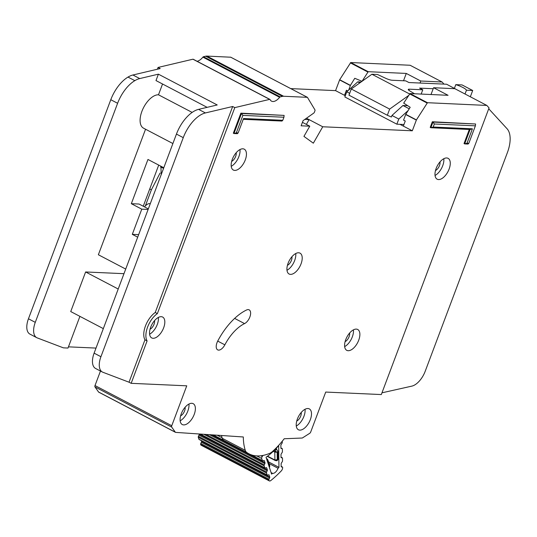 <?xml version="1.0" encoding="UTF-8"?>
<svg xmlns="http://www.w3.org/2000/svg" width="537" height="537" viewBox="0 0 537 537"><rect width="100%" height="100%" fill="white"/><g stroke="black" fill="none" stroke-linecap="round" stroke-linejoin="round"><path stroke-width="0.81" d="M260.908 455.765L262.264 456.47A1.685 0.866 117.6 0 0 261.653 458.329A1.685 0.866 117.6 0 0 261.694 458.491L262.412 460.652A1.121 0.577 -62.4 0 0 262.58 460.874A1.121 0.577 -62.4 0 0 262.929 460.867L263.808 460.504A1.121 0.577 -62.4 0 1 264.157 460.498A1.121 0.577 -62.4 0 1 264.325 460.719L264.983 462.693A1.121 0.577 -62.4 0 1 264.842 463.632L264.258 464.901L206.087 434.446M269.064 463.552L278.045 468.257A5.746 2.954 -62.4 0 1 272.528 473.332L271.098 472.58M281.146 466.391L282.281 466.989L281.502 466.975A1.121 0.577 -62.4 0 1 281.354 466.942A1.121 0.577 -62.4 0 1 281.16 466.606A1.121 0.577 -62.4 0 1 281.146 466.485L281.12 463.941A1.121 0.577 -62.4 0 1 281.448 462.948L282.214 461.793A1.121 0.577 -62.4 0 0 282.543 460.8L282.509 458.269A1.121 0.577 -62.4 0 0 282.301 457.806A1.121 0.577 -62.4 0 0 282.153 457.772L281.375 457.772A1.121 0.577 -62.4 0 1 281.227 457.739A1.121 0.577 -62.4 0 1 281.026 457.41A1.121 0.577 -62.4 0 1 281.019 457.276L280.999 454.725A1.121 0.577 -62.4 0 1 281.321 453.745L282.093 452.57A1.121 0.577 -62.4 0 0 282.422 451.583L282.388 449.039A1.121 0.577 -62.4 0 0 282.18 448.583A1.121 0.577 -62.4 0 0 282.032 448.549L281.254 448.536A1.121 0.577 -62.4 0 1 281.106 448.502A1.121 0.577 -62.4 0 1 280.911 448.167A1.121 0.577 -62.4 0 1 280.898 448.046L280.864 445.509A1.121 0.577 -62.4 0 1 281.2 444.508L281.965 443.361A1.121 0.577 -62.4 0 0 282.294 442.36L282.281 441.192M262.264 456.47L263.083 455.416M200.717 444.656A2.806 1.443 117.6 0 0 201.147 445.213L269.366 480.917A2.806 1.443 -62.4 0 1 268.93 480.367L268.862 480.152A1.121 0.577 -62.4 0 1 268.997 479.212L200.784 443.502A1.121 0.577 117.6 0 0 200.643 444.448L268.93 480.367M200.784 443.502L201.368 442.24A1.121 0.577 117.6 0 0 201.503 441.293L201.274 440.622M198.932 439.259A1.121 0.577 117.6 0 0 199.106 439.481L267.319 475.191A1.121 0.577 -62.4 0 1 267.144 474.963L266.493 472.996A1.121 0.577 -62.4 0 1 266.634 472.05L198.422 436.346A1.121 0.577 117.6 0 0 198.281 437.293L198.932 439.259L267.144 474.963M198.422 436.346L199.005 435.098A1.121 0.577 117.6 0 0 199.14 434.138L199.086 433.977M272.528 473.332A79.637 40.899 -62.4 0 1 271.601 474.111L266.03 457.262A52.935 27.186 117.6 0 0 278.663 445.643L278.951 467.344A79.637 40.899 -62.4 0 1 278.045 468.257M199.005 435.098L267.218 470.801A1.121 0.577 -62.4 0 0 267.359 469.848L266.688 467.888A1.121 0.577 -62.4 0 0 266.52 467.673A1.121 0.577 -62.4 0 0 266.184 467.673L265.285 468.036A1.121 0.577 -62.4 0 1 264.949 468.036A1.121 0.577 -62.4 0 1 264.781 467.814L264.123 465.841A1.121 0.577 -62.4 0 1 264.258 464.901M267.218 470.801L266.634 472.05M268.607 474.795L269.064 475.03A1.121 0.577 -62.4 0 0 268.889 474.809A1.121 0.577 -62.4 0 0 268.547 474.815L267.661 475.185A1.121 0.577 -62.4 0 1 267.319 475.191M269.064 475.03L269.715 477.004A1.121 0.577 -62.4 0 1 269.581 477.943L268.997 479.212M282.281 466.989A1.121 0.577 -62.4 0 1 282.428 467.022A1.121 0.577 -62.4 0 1 282.637 467.479L282.637 467.754A2.806 1.443 -62.4 0 1 281.287 470.902A86.927 44.638 117.6 0 1 270.796 480.555A2.806 1.443 -62.4 0 1 269.366 480.917M268.513 461.88L278.951 467.344M275.991 448.61L277.891 451.14L278.005 459.645L276.743 460.524M278.005 459.645L275.253 460.504A1.121 0.577 -62.4 0 1 275.105 460.471L275.105 460.471A1.121 0.577 -62.4 0 1 274.91 460.135A1.121 0.577 -62.4 0 1 274.897 460.014L277.267 459.632L277.166 452.228L274.79 452.12L274.897 460.014L267.554 456.168M267.278 456.376L275.253 460.504M276.589 448.919L275.125 451.12L277.166 452.228L277.891 451.14M267.325 461.176L266.574 458.913M269.695 466.539L269.299 467.143M269.406 467.479L269.809 465.787L269.44 466.834L267.533 461.088L267.802 459.739L267.231 459.075A1.121 0.577 -62.4 0 0 267.064 458.846L267.064 458.846A1.121 0.577 -62.4 0 0 266.714 458.86L266.52 458.752M403.958 124.503L396.856 124.181L344.841 96.955L346.774 91.814L357.743 81.846L361.072 82M457.215 89.921L446.603 84.228L408.926 82.537L405.724 80.859L392.211 80.255A5.605 1.121 -159.4 0 1 385.734 78.315L377.504 74.495L371.906 74.24L409.536 93.941M454.409 88.316L455.792 84.638A9.257 1.853 -159.4 0 1 466.452 90.216L465.029 94.009M408.482 95.606L389.654 109.092L387.331 115.26L391.386 117.012L391.963 115.468L398.79 119.039L396.856 124.181M349.661 93.324L346.774 91.814M408.154 110.528L398.79 119.039M421.169 94.069L422.78 89.786L409.261 89.182A5.605 1.121 -159.4 0 0 408.281 89.437A5.605 1.121 -159.4 0 0 409.677 90.847L414.53 93.767M433.191 88.726L419.578 88.115L422.78 89.786M455.792 84.638L462.042 84.92L472.701 90.498L470.338 96.788M472.701 90.498L466.452 90.216M371.906 74.24L351.285 89.008L348.963 95.177L387.331 115.26M359.783 82.92L357.743 81.846M409.241 108.803L402.938 105.5L391.963 115.468M402.938 105.5L407.744 105.715M351.285 89.008L389.654 109.092M145.326 205.953L151.38 189.83L149.742 188.97M160.066 173.068L151.38 189.83M161.214 174.606L160.899 166.235M144.527 206.906A7.854 4.034 117.6 0 1 149.514 203.624L150.293 203.657M348.177 350.708A11.774 6.048 117.6 0 0 358.199 341.465A11.774 6.048 117.6 0 0 357.696 329.476A11.774 6.048 117.6 0 0 356.293 329.107A11.774 6.048 117.6 0 0 346.271 338.35A11.774 6.048 117.6 0 0 346.774 350.346A11.774 6.048 117.6 0 0 348.177 350.708M353.42 329.866A11.774 6.048 -62.4 0 1 344.653 346.607M438.568 179.566A11.774 6.048 117.6 0 0 448.59 170.323A11.774 6.048 117.6 0 0 448.086 158.328A11.774 6.048 117.6 0 0 446.683 157.965A11.774 6.048 117.6 0 0 436.662 167.208A11.774 6.048 117.6 0 0 437.165 179.197A11.774 6.048 117.6 0 0 438.568 179.566M443.81 158.717A11.774 6.048 -62.4 0 1 435.044 175.465M290.504 274.373A11.774 6.048 117.6 0 0 300.525 265.137A11.774 6.048 117.6 0 0 300.029 253.142A11.774 6.048 117.6 0 0 298.626 252.773A11.774 6.048 117.6 0 0 288.604 262.016A11.774 6.048 117.6 0 0 289.101 274.011A11.774 6.048 117.6 0 0 290.504 274.373M295.753 253.531A11.774 6.048 -62.4 0 1 286.986 270.272M183.681 424.908A11.774 6.048 117.6 0 0 193.703 415.665A11.774 6.048 117.6 0 0 193.199 403.676A11.774 6.048 117.6 0 0 191.796 403.307A11.774 6.048 117.6 0 0 181.775 412.55A11.774 6.048 117.6 0 0 182.278 424.545A11.774 6.048 117.6 0 0 183.681 424.908M188.923 404.059A11.774 6.048 -62.4 0 1 180.157 420.807M299.794 430.124A11.774 6.048 117.6 0 0 309.822 420.88A11.774 6.048 117.6 0 0 309.319 408.892A11.774 6.048 117.6 0 0 307.916 408.523A11.774 6.048 117.6 0 0 297.894 417.766A11.774 6.048 117.6 0 0 298.397 429.754A11.774 6.048 117.6 0 0 299.794 430.124M305.043 409.275A11.774 6.048 -62.4 0 1 296.276 426.022M234.743 170.41A11.774 6.048 117.6 0 0 244.765 161.167A11.774 6.048 117.6 0 0 244.261 149.179A11.774 6.048 117.6 0 0 242.865 148.809A11.774 6.048 117.6 0 0 232.836 158.053A11.774 6.048 117.6 0 0 233.34 170.041A11.774 6.048 117.6 0 0 234.743 170.41M239.985 149.561A11.774 6.048 -62.4 0 1 231.225 166.309M153.112 338.29A11.774 6.048 117.6 0 0 163.141 329.047A11.774 6.048 117.6 0 0 162.637 317.052A11.774 6.048 117.6 0 0 161.234 316.689A11.774 6.048 117.6 0 0 151.212 325.925A11.774 6.048 117.6 0 0 151.716 337.921A11.774 6.048 117.6 0 0 153.112 338.29M158.361 317.441A11.774 6.048 -62.4 0 1 149.595 334.189M248.235 309.614A7.854 4.034 117.6 0 0 246.503 310.024A49.914 25.635 117.6 0 0 217.76 341.002A7.854 4.034 117.6 0 0 217.666 349.876A7.854 4.034 117.6 0 0 224.855 344.835A34.207 17.567 -62.4 0 1 244.557 323.603A7.854 4.034 117.6 0 0 250.02 316.535A7.854 4.034 117.6 0 0 249.168 309.856A7.854 4.034 117.6 0 0 248.235 309.614M193.286 59.325A1.121 0.577 117.6 0 0 193.179 59.231A1.121 0.577 117.6 0 0 193.052 59.198A1.121 0.577 117.6 0 0 192.931 59.211L158.053 67.447L160.187 68.561L132.921 74.999A28.038 14.398 -62.4 0 0 128.007 77.08A28.038 14.398 -62.4 0 0 110.79 99.714L28.454 318.777A16.822 8.639 -62.4 0 0 29.911 334.101L36.738 337.672A16.822 8.639 117.6 0 0 37.214 337.887L63.373 347.842L68.004 348.05L79.912 316.367M270.071 99.56A1.121 0.577 117.6 0 0 269.923 99.405A1.121 0.577 117.6 0 0 269.789 99.365A1.121 0.577 117.6 0 0 269.668 99.379L234.797 107.615L157.368 313.608A17.385 8.928 117.6 0 0 147.098 340.921L131.162 383.324L186.748 385.821L171.753 425.727A1.685 0.866 117.6 0 0 171.733 427.103L175.304 432.178A1.685 0.866 117.6 0 0 175.471 432.332A1.685 0.866 117.6 0 0 175.659 432.386L243.315 436.977A63.373 32.542 117.6 0 0 245.288 450.362A11.217 5.759 117.6 0 0 246.637 452.369A67.3 34.563 117.6 0 0 248.96 453.825A67.3 34.563 117.6 0 0 269.587 453.403A11.217 5.759 117.6 0 0 272.38 451.577A63.373 32.542 117.6 0 0 284.221 438.749L302.103 438.031A1.685 0.866 117.6 0 0 302.566 437.863L309.728 433.305A1.685 0.866 117.6 0 0 310.722 431.963L325.724 392.064L381.31 394.561L489.053 107.903L486.844 105.433L427.465 102.708L416.423 119.899L412.309 130.793L322.744 126.772L313.339 143.184L303.935 136.385L309.775 126.188L301.129 125.799L303.063 120.657L313.776 113.079A1.121 0.577 117.6 0 0 314.4 112.213L314.93 110.797A1.121 0.577 117.6 0 0 314.964 109.904L307.419 97.331L283.61 96.251A11.217 5.759 117.6 0 0 282.422 96.371L280.193 96.895A1.121 0.577 117.6 0 0 279.636 97.304A11.217 5.759 -62.4 0 1 271.547 101.171A11.217 5.759 -62.4 0 1 270.071 99.56M349.607 333.047A5.887 3.027 -62.4 0 1 345.103 341.66M154.549 320.629A5.887 3.027 -62.4 0 1 150.038 329.235M236.179 152.75A5.887 3.027 -62.4 0 1 231.669 161.362M301.23 412.463A5.887 3.027 -62.4 0 1 296.719 421.075M185.111 407.247A5.887 3.027 -62.4 0 1 180.607 415.86M291.94 256.72A5.887 3.027 -62.4 0 1 287.429 265.325M439.998 161.905A5.887 3.027 -62.4 0 1 435.494 170.518M432.345 121.758L430.218 127.417L430.842 127.739L432.97 122.08L432.345 121.758L475.587 123.993L432.97 122.08L434.346 123.993L433.198 127.034L472.419 128.799L467.009 143.198L468.835 143.278L475.393 125.833L434.346 123.993M469.331 129.471L464.028 143.574L464.653 143.903L470.063 129.504L430.842 127.739L433.198 127.034M242.872 115.388L236.32 132.834L238.146 132.921L243.556 118.516L282.777 120.281L283.925 117.234L242.872 115.388L241.496 113.482L284.113 115.395L240.878 113.159L233.333 133.216L233.957 133.538L241.496 113.482L240.878 113.159M102.392 372.04A16.822 8.639 117.6 0 0 102.876 372.255L129.028 382.21L144.97 339.807A17.385 8.928 -62.4 0 1 155.233 312.494L232.662 106.501L205.403 112.938A28.038 14.398 117.6 0 0 183.265 137.653L100.929 356.716A16.822 8.639 117.6 0 0 102.392 372.04L95.573 368.469A16.822 8.639 -62.4 0 1 94.109 353.145L176.445 134.082A28.038 14.398 -62.4 0 1 198.576 109.367L217.223 104.963L158.388 74.166L139.741 78.57A28.038 14.398 117.6 0 0 134.827 80.651A28.038 14.398 117.6 0 0 117.61 103.285L35.274 322.348A16.822 8.639 117.6 0 0 36.738 337.672M207.141 107.346L155.985 80.57L158.388 74.166M103.326 328.624L70.73 311.561L85.618 271.964L118.207 289.02M123.973 273.682L85.618 271.964M125.712 269.064L98.365 254.753L145.547 129.229M172.894 143.54L143.527 128.168A18.506 9.505 -62.4 0 1 142.735 109.326A18.506 9.505 -62.4 0 1 158.489 94.801L162.543 84M192.152 112.421L158.489 94.801M420.021 83.034L420.78 81.02L442.079 82L410.107 65.259L350.728 62.54L339.679 79.731L335.565 90.625L344.519 95.311L346.432 90.223L347.761 90.921M403.522 80.765L406.281 73.435L368.207 71.689L362.032 81.309L354.769 78.288L350.426 85.356L348.694 90.068M399.944 124.322L403.354 126.108L405.267 121.02L403.562 120.127L405.764 114.321L410.194 107.293L403.69 103.111L409.986 93.559L448.066 95.304L433.567 87.719L454.873 88.692L486.844 105.433M431.01 94.525L433.567 87.719M420.78 81.02L406.281 73.435M442.079 82L443.965 84.108M221.479 435.494A63.373 32.542 117.6 0 0 222.264 438.306A11.217 5.759 117.6 0 0 223.614 440.32A67.3 34.563 117.6 0 0 225.936 441.776L248.96 453.825M138.647 234.642L132.303 234.36L137.694 237.179M148.118 209.443L141.775 209.162L132.303 234.36M163.792 167.745L147.957 159.462L131.33 203.691L139.056 204.04L148.326 208.893M131.33 203.691L141.775 209.162M129.028 382.21L131.162 383.324M158.053 67.447L157.381 69.226M230.729 57.211L206.866 56.083A11.217 5.759 117.6 0 0 205.678 56.204L203.456 56.727A1.121 0.577 117.6 0 0 202.899 57.137A11.217 5.759 -62.4 0 1 197.092 61.278M335.565 90.625L290.759 88.612M100.473 371.033L95.009 385.559A1.685 0.866 117.6 0 0 94.989 386.935L98.56 392.01A1.685 0.866 117.6 0 0 98.727 392.164A1.685 0.866 117.6 0 0 98.915 392.211M144.97 339.807L147.098 340.921M96.009 348.083L68.461 346.848M403.354 126.108L412.309 130.793M306.365 124.403L309.104 119.63L306.466 118.247L322.744 126.772M345.445 95.358L344.526 95.317L345.304 95.72M302.432 122.342L309.775 126.188M232.662 106.501L234.797 107.615M155.233 312.494L157.368 313.608M381.961 392.822L411.825 386.13A16.822 8.639 117.6 0 0 425.197 371.282L507.378 152.636A28.038 14.398 117.6 0 0 507.049 128.726L488.73 108.763M158.717 165.094L143.251 206.235M304.788 119.436L309.104 119.63M468.835 143.278L468.049 144.057L464.653 143.903L467.009 143.198M238.146 132.921L237.354 133.693L233.957 133.538L236.32 132.834M282.777 120.281L281.992 121.053L243.261 119.315M284.113 115.395L283.925 117.234M475.393 125.833L475.587 123.993M470.063 129.504L472.419 128.799M217.203 435.205L222.09 437.762M256.76 455.906L261.694 458.491M213.276 434.936L223.741 440.414M251.329 454.852L262.412 460.652M273.279 451.328L274.79 452.12A1.121 0.577 117.6 0 1 275.125 451.12L274.065 450.57M268.862 480.152L200.643 444.448M264.325 460.719L263.875 460.484M201.368 442.24L269.581 477.943M264.983 462.693L211.759 434.836M201.503 441.293L269.715 477.004M264.842 463.632L209.544 434.681M280.898 447.959L282.032 448.549M203.865 434.299L264.123 465.841M200.281 434.057L264.781 467.814M266.493 472.996L198.281 437.293M281.019 457.182L282.153 457.772M266.688 467.888L266.245 467.653M267.359 469.848L199.14 434.138M409.261 89.182L408.852 90.283M163.57 168.343L160.61 167M149.514 203.624L150.179 203.973M339.585 79.926L350.332 85.551M350.319 62.849L367.805 71.998M339.679 79.731L350.426 85.356M409.986 93.559L427.465 102.708M409.583 93.868L427.063 103.017M405.764 114.321L416.423 119.899M222.264 438.306L245.288 450.362M223.614 440.32L246.637 452.369M95.009 385.559L171.753 425.727M94.989 386.935L171.733 427.103M98.56 392.01L175.304 432.178M350.728 62.54L368.207 71.689M405.67 114.515L416.329 120.093M230.608 57.144L307.352 97.311M206.866 56.083L283.61 96.251M205.678 56.204L282.422 96.371M203.456 56.727L280.193 96.895M202.899 57.137L279.636 97.304M192.931 59.211L269.668 99.379M139.741 78.57L132.921 74.999M198.576 109.367L205.403 112.938M94.109 353.145L100.929 356.716M176.445 134.082L183.265 137.653M134.827 80.651L128.007 77.08M117.61 103.285L110.79 99.714M35.274 322.348L28.454 318.777M234.635 318.407L244.557 323.603M217.713 341.096L224.855 344.835M275.803 460.645L277.24 460.665M212.988 434.916L224.567 440.978M250.39 454.497L262.58 460.874M266.446 458.524L267.802 459.739L269.809 465.787M281.146 466.351L282.428 467.022M280.898 447.912L282.18 448.583M199.992 434.037L264.949 468.036M281.019 457.135L282.301 457.806M193.179 59.231L269.923 99.405M98.727 392.164L175.471 432.332M230.675 57.164L307.419 97.331"/></g></svg>
